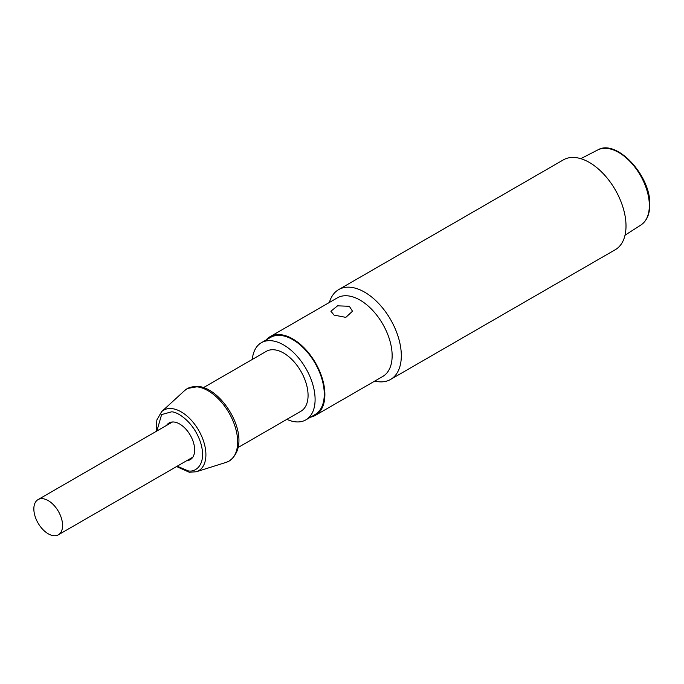 <?xml version="1.0" encoding="UTF-8"?>
<svg xmlns="http://www.w3.org/2000/svg" width="684" height="684" viewBox="0 0 684 684"><rect width="100%" height="100%" fill="white"/><g stroke="black" fill="none" stroke-linecap="round" stroke-linejoin="round"><path stroke-width="1.03" d="M390.573 379.449L615.267 249.72A51.881 29.951 -120 0 0 623.218 208.15A51.881 29.951 -120 0 0 589.326 162.433A51.881 29.951 -120 0 0 563.385 159.859L338.691 289.589A51.881 29.951 60 0 1 364.632 292.162A51.881 29.951 60 0 1 398.524 337.879A51.881 29.951 60 0 1 390.573 379.449A51.881 29.951 60 0 1 374.772 381.082M266.11 339.974A45.392 26.206 60 0 1 270.086 336.682L337.349 297.856A45.392 26.206 60 0 1 360.041 300.105A45.392 26.206 60 0 1 389.7 340.102A45.392 26.206 60 0 1 382.741 376.482L315.486 415.308A45.392 26.206 60 0 1 310.647 417.112M349.344 306.278L352.508 311.22L345.83 317.367L334.057 315.102L330.894 311.22L337.571 305.833L349.344 306.278M270.086 336.682A45.392 26.206 60 0 1 292.786 338.931A45.392 26.206 60 0 1 322.446 378.936A45.392 26.206 60 0 1 315.486 415.308M329.372 302.456A51.881 29.951 60 0 1 338.691 289.589M61.748 519.421A20.323 11.731 60 0 1 58.379 534.794A20.323 11.731 60 0 1 34.687 514.975A20.323 11.731 60 0 1 38.056 499.602A20.323 11.731 60 0 1 61.748 519.421M238.126 447.49L300.909 411.246A34.585 19.973 -120 0 0 304.141 377.79A34.585 19.973 -120 0 0 274.9 349.875A34.585 19.973 -120 0 0 266.324 351.337L203.541 387.589M286.887 419.343A44.528 25.71 -120 0 0 294.838 421.746A44.528 25.71 -120 0 0 305.885 419.856L315.05 414.564A44.528 25.71 -120 0 0 319.214 371.489A44.528 25.71 -120 0 0 281.569 335.545A44.528 25.71 -120 0 0 270.522 337.434L261.348 342.727A44.528 25.71 -120 0 0 252.302 359.433M305.885 419.856A44.528 25.71 -120 0 0 310.04 376.781A44.528 25.71 -120 0 0 272.394 340.846A44.528 25.71 -120 0 0 261.348 342.727M166.52 425.431A21.187 12.235 60 0 1 169.085 422.96A21.187 12.235 60 0 1 174.334 422.062A21.187 12.235 60 0 1 192.247 439.154A21.187 12.235 60 0 1 190.263 459.648A21.187 12.235 60 0 1 186.843 460.631M597.696 149.984C616.481 138.433 651.048 175.925 649.8 204.824C649.723 214.246 646.782 220.958 640.976 224.951A43.297 25 -120 0 0 649.338 205.499A43.297 25 -120 0 0 630.836 162.347A43.297 25 -120 0 0 597.696 149.984L580.793 158.662M226.165 462.358L229.345 460.965C254.841 442.12 224.318 389.264 198.873 386.469L187.484 388.461L184.689 390.513A41.818 24.145 60 0 1 197.548 386.913A41.818 24.145 60 0 1 233.877 423.088A41.818 24.145 60 0 1 226.165 462.358L196.299 471.755A34.969 20.195 60 0 0 202.755 438.923A34.969 20.195 60 0 0 172.377 408.664A34.969 20.195 60 0 0 161.612 411.674L156.858 419.95L156.26 431.356M156.884 430.997L161.612 414.572L171.504 411.853C177.447 411.529 194.752 422.404 201.096 444.241C206.85 465.992 194.436 472.789 187.843 470.754L177.207 466.189M640.976 224.951L625.005 235.245M192.828 457.169L58.379 534.794M172.513 421.977L38.056 499.602M176.583 466.556L189.323 472.259L196.299 471.755M161.612 411.674L184.689 390.513"/></g></svg>
